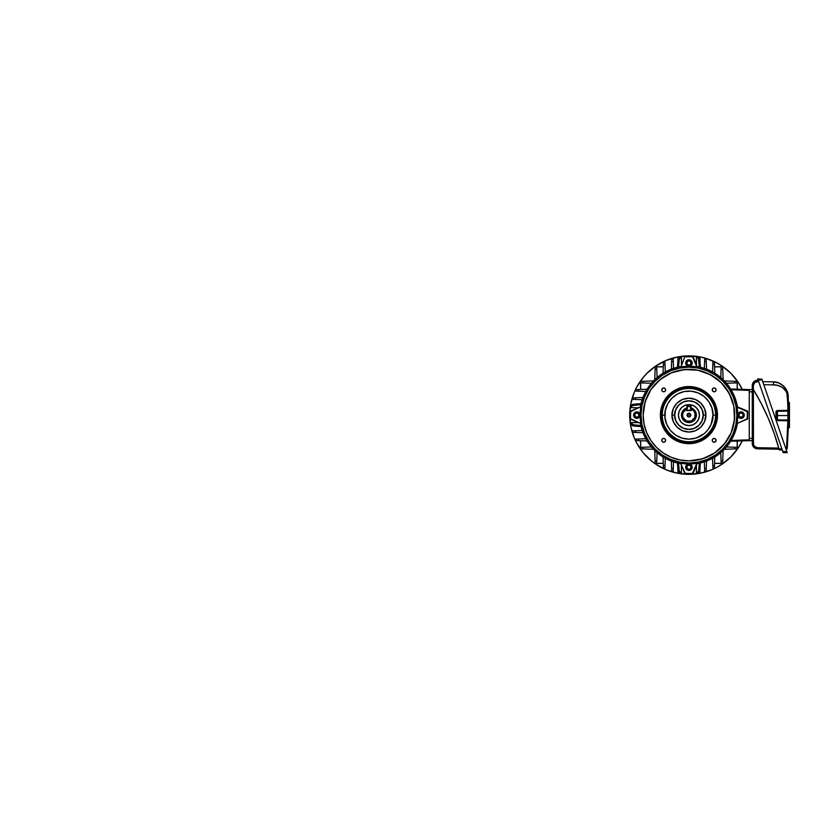 <?xml version="1.0" encoding="UTF-8"?>
<svg xmlns="http://www.w3.org/2000/svg" width="831" height="831" viewBox="0 0 831 831"><rect width="100%" height="100%" fill="white"/><g stroke="black" fill="none" stroke-linecap="round" stroke-linejoin="round"><path stroke-width="1.25" d="M690.499 414.087L690.8 415.105A1.87 1.87 0 0 1 688.93 416.975A1.87 1.87 0 0 1 687.05 415.105L690.8 415.105L690.499 416.134L690.769 414.742L689.647 413.371L688.213 413.371L687.195 414.389L687.382 416.165M689.959 416.674L687.891 416.674M687.881 416.653L689.969 416.663M687.362 416.134L687.362 414.077M690.322 408.083L692.909 409.153L694.882 411.127L695.952 413.713L695.952 416.508L694.882 419.084L692.909 421.057L688.93 422.262A7.115 7.115 0 0 1 681.804 415.105L682.313 417.848L684.952 421.057L688.93 422.262L692.576 421.265L695.817 417.058L694.965 411.252L691.174 408.312A7.115 7.115 0 0 1 688.93 422.231L685.274 421.265L682.043 417.058L682.895 411.252L686.676 408.312A7.115 7.115 0 0 0 688.93 422.231A7.115 7.115 0 0 0 691.174 408.353L691.174 409.143A6.368 6.368 0 0 1 695.298 415.105L696.046 415.105L695.298 415.105A6.368 6.368 0 0 1 688.93 421.473A6.368 6.368 0 0 1 682.552 415.105L681.804 415.105A7.115 7.115 0 0 1 686.676 408.353L686.676 410.607L691.174 410.607L691.174 409.143L693.563 410.732L695.007 413.204L694.809 417.546L691.361 420.995L686.489 420.995L683.04 417.546L682.552 415.105L683.196 412.311L686.676 409.143L686.676 408.353M691.174 407.979A7.479 7.479 0 0 1 688.93 422.584A7.479 7.479 0 0 1 686.676 407.979A7.5 7.5 0 0 0 688.93 422.605L686.063 422.013L683.643 420.393L682.022 417.972L681.451 415.105L682.708 410.95L684.775 408.894L687.466 407.772L683.622 409.808L682.002 412.238L681.43 415.105L682.002 417.972L683.622 420.403L687.466 422.46L690.384 422.439L688.93 422.605A7.5 7.5 0 0 0 691.174 407.959M687.528 408.083L684.952 409.153L682.978 411.127L681.908 413.713L681.773 415.105L682.552 415.105A6.368 6.368 0 0 1 686.676 409.143L686.676 410.607L691.174 410.607L691.174 406.484L687.05 406.484L687.05 410.234L690.8 410.234L690.8 406.484L690.8 410.234L686.676 410.234L687.05 406.11L690.8 406.11L687.05 406.11L690.8 406.11L691.174 408.353M690.384 407.772L694.217 409.818L695.838 412.249L696.399 415.105L695.838 417.972L694.217 420.393L690.384 422.439L693.096 421.338L695.163 419.271L696.42 415.105L695.163 410.94L693.096 408.873L690.384 407.751M688.93 415.105L687.05 415.105A1.87 1.87 0 0 1 688.93 413.236A1.87 1.87 0 0 1 690.8 415.105L688.93 415.105M687.891 413.547L689.959 413.547M688.93 425.597A10.491 10.491 0 0 1 678.428 415.105A10.491 10.491 0 0 1 688.93 404.614L684.91 405.414L681.503 407.689L679.228 411.096L678.428 415.105L679.228 419.125L681.503 422.522L684.91 424.797L688.93 425.597L692.94 424.797L696.347 422.522L698.622 419.125L699.422 415.105L698.622 411.096L696.347 407.689L692.94 405.414L688.93 404.614A10.491 10.491 0 0 1 699.422 415.105A10.491 10.491 0 0 1 688.93 425.597M660.365 415.105L661.123 415.105A27.807 27.807 0 0 1 688.93 387.298A27.807 27.807 0 0 1 716.738 415.105L717.485 415.105A28.555 28.555 0 0 0 688.93 386.55A28.555 28.555 0 0 0 660.365 415.105A28.555 28.555 0 0 1 688.93 386.55A28.555 28.555 0 0 1 717.485 415.105L716.935 420.673L715.314 426.033L712.676 430.967L709.123 435.299L704.792 438.851L699.858 441.49L694.498 443.11L688.93 443.661L683.352 443.11L678.003 441.49L673.058 438.851L668.737 435.299L665.184 430.967L662.546 426.033L660.915 420.673L660.365 415.105L660.915 409.538L662.546 404.178L665.184 399.244L668.737 394.912L673.058 391.359L678.003 388.721L683.352 387.101L688.93 386.55L694.498 387.101L699.858 388.721L704.792 391.359L709.123 394.912L712.676 399.244L715.314 404.178L716.935 409.538L717.485 415.105A28.555 28.555 0 0 1 688.93 443.661A28.555 28.555 0 0 1 660.365 415.105A28.555 28.555 0 0 0 688.93 443.661A28.555 28.555 0 0 0 717.485 415.105L716.738 415.105L716.197 409.683L714.618 404.468L712.053 399.659L708.594 395.442L704.376 391.983L699.567 389.417L694.352 387.838L688.93 387.298L680.859 388.493L673.474 391.983L667.428 397.467L663.231 404.468L661.258 412.384L661.653 420.528L664.405 428.214L669.267 434.769L675.821 439.63L683.498 442.383L691.652 442.778L699.567 440.794L706.568 436.597L712.053 430.551L715.533 423.176L716.738 415.105A27.807 27.807 0 0 1 688.93 442.913A27.807 27.807 0 0 1 661.123 415.105L660.365 415.105M662.265 415.105A26.654 26.654 0 0 0 688.93 441.76A26.654 26.654 0 0 0 715.584 415.105L715.886 415.105A26.966 26.966 0 0 1 688.93 442.071A26.966 26.966 0 0 1 661.964 415.105L664.893 415.105C663.927 422.138 671.136 438.82 688.93 439.142C706.714 438.82 713.933 422.138 712.967 415.105L715.584 415.105C716.654 422.906 708.656 441.396 688.93 441.76C669.194 441.396 661.196 422.906 662.265 415.105C661.196 407.304 669.194 388.815 688.93 388.451C708.656 388.815 716.654 407.304 715.584 415.105L712.967 415.105L711.139 424.309L707.513 430.354L704.179 433.689L695.9 438.114L688.93 439.142L681.95 438.114L675.572 435.091L670.347 430.354L666.722 424.309L665.008 417.463L665.351 410.421L667.729 403.773L671.926 398.111L677.597 393.904L684.235 391.526L691.278 391.183L698.123 392.897L704.179 396.522L708.916 401.747L711.928 408.125L712.967 415.105C713.933 408.073 706.714 391.401 688.93 391.069C671.136 391.401 663.927 408.073 664.893 415.105L661.964 415.105L662.484 409.849L665.143 402.391L668.082 397.997L673.951 392.689L678.605 390.196L683.664 388.659L688.93 388.139L696.752 389.303L703.909 392.689L709.767 397.997L713.839 404.79L715.761 412.467L715.377 420.361L712.707 427.82L707.991 434.177L701.634 438.882L694.186 441.552L686.281 441.936L678.605 440.015L671.822 435.953L666.504 430.084L663.128 422.937L661.964 415.105A26.966 26.966 0 0 1 688.93 388.139A26.966 26.966 0 0 1 715.886 415.105L715.584 415.105A26.654 26.654 0 0 0 688.93 388.451A26.654 26.654 0 0 0 662.265 415.105M703.234 415.105L705.851 415.105C706.537 420.06 701.457 431.798 688.93 432.037C676.403 431.798 671.323 420.06 671.999 415.105L674.616 415.105C674.045 419.291 678.335 429.222 688.93 429.409C699.515 429.222 703.805 419.291 703.234 415.105A14.304 14.304 0 0 0 688.93 400.802A14.304 14.304 0 0 0 674.616 415.105L674.689 415.105A14.241 14.241 0 0 1 688.93 400.864A14.241 14.241 0 0 1 703.171 415.105L702.081 420.559L698.996 425.181L694.373 428.266L688.93 429.347L683.477 428.266L678.854 425.181L675.769 420.559L674.689 415.105L675.769 409.652L678.854 405.04L683.477 401.944L688.93 400.864L694.373 401.944L698.996 405.04L702.081 409.652L703.171 415.105A14.241 14.241 0 0 1 688.93 429.347A14.241 14.241 0 0 1 674.689 415.105L674.616 415.105A14.304 14.304 0 0 0 688.93 429.409A14.304 14.304 0 0 0 703.234 415.105C703.805 410.919 699.515 400.999 688.93 400.802C678.335 400.999 674.045 410.919 674.616 415.105L671.999 415.105C671.323 410.15 676.403 398.413 688.93 398.184C701.457 398.413 706.537 410.15 705.851 415.105L703.234 415.105M695.589 406.993L694.758 406.38A10.491 10.491 0 0 1 697.656 409.278L698.185 410.161A10.491 10.491 0 0 1 698.175 420.05M697.043 421.764L697.656 420.933A10.491 10.491 0 0 1 694.747 423.831L693.875 424.361A10.491 10.491 0 0 1 683.975 424.361M682.272 423.218L683.092 423.831A10.491 10.491 0 0 1 680.194 420.933M680.205 420.933L679.675 420.05A10.491 10.491 0 0 1 679.675 410.161M640.099 415.334A48.832 48.832 0 0 0 640.743 423.031L640.099 415.105L641.002 415.105A47.928 47.928 0 0 1 688.93 367.177A47.928 47.928 0 0 1 736.858 415.105L737.751 415.105L736.858 415.105A47.928 47.928 0 0 1 688.93 463.033A47.928 47.928 0 0 1 641.002 415.105L640.099 415.105L640.743 407.18A48.832 48.832 0 0 0 640.099 414.887M640.389 406.91L630.48 411.667L630.542 418.741L640.389 423.311A49.226 49.226 0 0 0 680.724 463.646A49.226 49.226 0 0 1 640.389 423.311L630.552 419.229L640.389 423.311L630.552 419.229L630.48 418.544L630.698 411.345L640.389 406.91A49.226 49.226 0 0 1 680.724 366.564A49.226 49.226 0 0 0 640.389 406.91L630.22 411.252L630.085 418.544A0.748 0.748 0 0 0 630.552 419.229L630.552 410.981A0.748 0.748 0 0 0 630.085 411.667L640.389 406.91M688.702 366.274A48.832 48.832 0 0 0 681.005 366.918L684.796 356.728L681.005 366.918L688.93 366.274L696.845 366.918A48.832 48.832 0 0 0 689.148 366.274M697.126 366.564L697.126 366.564A49.226 49.226 0 0 1 737.461 406.91A49.226 49.226 0 0 0 697.126 366.564L693.054 356.728L696.845 366.918L692.555 356.717L685.16 356.883L692.94 356.541L685.492 356.27A0.748 0.748 0 0 0 684.796 356.728L693.054 356.728A0.748 0.748 0 0 0 692.358 356.27L697.126 366.564M737.762 414.887A48.832 48.832 0 0 0 737.107 407.18L737.762 415.105L737.107 423.031A48.832 48.832 0 0 0 737.762 415.334M643.163 415.105L643.184 415.105A45.736 45.736 0 0 1 688.93 369.369A45.736 45.736 0 0 1 734.666 415.105L734.687 415.105A45.757 45.757 0 0 0 688.93 369.348A45.757 45.757 0 0 0 643.163 415.105A45.757 45.757 0 0 0 688.93 460.862A45.757 45.757 0 0 0 734.687 415.105L734.666 415.105A45.736 45.736 0 0 1 688.93 460.852A45.736 45.736 0 0 1 643.184 415.105L644.046 424.039L646.653 432.619L650.881 440.534L656.573 447.462L663.502 453.155L671.417 457.382L679.997 459.99L688.93 460.862L702.205 458.899L714.348 453.155L724.3 444.138L731.207 432.619L734.469 419.593L733.804 406.182L729.286 393.53L721.287 382.748L710.495 374.75L697.853 370.221L684.443 369.566L671.417 372.828L659.897 379.736L650.881 389.687L645.136 401.82L643.163 415.105M665.61 389.874A1.911 1.911 0 0 1 663.699 391.796A1.911 1.911 0 0 1 661.788 389.874A1.911 1.911 0 0 1 663.699 387.963A1.911 1.911 0 0 1 665.61 389.874L665.049 391.235L663.699 391.796L662.349 391.235L661.788 389.874L662.349 388.524L663.699 387.963L665.049 388.524L665.61 389.874M716.073 389.874A1.911 1.911 0 0 1 714.151 391.796A1.911 1.911 0 0 1 712.24 389.874A1.911 1.911 0 0 1 714.151 387.963A1.911 1.911 0 0 1 716.073 389.874L715.512 391.235L714.151 391.796L712.801 391.235L712.24 389.874L712.801 388.524L714.151 387.963L715.512 388.524L716.073 389.874M716.073 440.337A1.911 1.911 0 0 1 714.151 442.248A1.911 1.911 0 0 1 712.24 440.337A1.911 1.911 0 0 1 714.151 438.425A1.911 1.911 0 0 1 716.073 440.337L715.512 441.687L714.151 442.248L712.801 441.687L712.24 440.337L712.801 438.986L714.151 438.425L715.512 438.986L716.073 440.337M665.61 440.337A1.911 1.911 0 0 1 663.699 442.248A1.911 1.911 0 0 1 661.788 440.337A1.911 1.911 0 0 1 663.699 438.425A1.911 1.911 0 0 1 665.61 440.337L665.049 441.687L663.699 442.248L662.349 441.687L661.788 440.337L662.349 438.986L663.699 438.425L665.049 438.986L665.61 440.337M737.461 423.311A49.226 49.226 0 0 1 697.126 463.646A49.226 49.226 0 0 0 737.461 423.311L747.308 418.741L747.37 411.667L737.107 407.18L747.298 410.981L737.461 406.91L747.298 410.981L747.37 411.667L747.152 418.866L737.461 423.311L747.64 418.959L747.765 411.667A0.748 0.748 0 0 0 747.298 410.981L747.298 419.229A0.748 0.748 0 0 0 747.765 418.544L737.461 423.311M689.148 463.937A48.832 48.832 0 0 0 696.845 463.293L688.93 463.937L681.005 463.293A48.832 48.832 0 0 0 688.702 463.937M680.724 463.646L685.295 473.493L692.358 473.556L696.845 463.293L693.054 473.483L697.126 463.646L693.054 473.483L692.358 473.556L685.16 473.327L680.724 463.646L684.91 473.67L692.358 473.94A0.748 0.748 0 0 0 693.054 473.483L684.796 473.483A0.748 0.748 0 0 0 685.492 473.94L680.724 463.646M641.002 415.105L641.916 405.757L644.648 396.761L649.073 388.482L655.036 381.211L662.297 375.259L670.586 370.823L679.581 368.102L688.93 367.177L698.279 368.102L707.264 370.823L715.553 375.259L722.814 381.211L728.777 388.482L733.212 396.761L735.934 405.757L736.858 415.105L735.934 424.454L733.212 433.45L728.777 441.739L722.814 449L715.553 454.962L707.264 459.387L698.279 462.119L688.93 463.033L679.581 462.119L670.586 459.387L662.297 454.962L655.036 449L649.073 441.739L644.648 433.45L641.916 424.454L641.002 415.105M643.184 415.105L644.067 424.028L646.663 432.608L650.891 440.523L656.583 447.452L663.512 453.134L671.427 457.362L680.007 459.969L688.93 460.852L697.853 459.969L706.433 457.362L714.338 453.134L721.266 447.452L726.959 440.523L731.187 432.608L733.794 424.028L734.666 415.105L733.794 406.182L731.187 397.602L726.959 389.697L721.266 382.759L714.338 377.077L706.433 372.849L697.853 370.242L688.93 369.369L680.007 370.242L671.427 372.849L663.512 377.077L656.583 382.759L650.891 389.697L646.663 397.602L644.067 406.182L643.184 415.105M680.194 409.278A10.491 10.491 0 0 1 683.103 406.38L683.975 405.85A10.491 10.491 0 0 1 693.875 405.85M680.818 408.447L680.205 409.278M671.999 415.105L673.287 421.587L676.953 427.072L682.448 430.749L688.93 432.037L695.402 430.749L700.897 427.072L704.563 421.587L705.851 415.105L704.563 408.623L700.897 403.139L695.402 399.472L688.93 398.184L682.448 399.472L676.953 403.139L673.287 408.623L671.999 415.105M685.658 363.012A3.272 3.272 0 0 1 688.93 359.75A3.272 3.272 0 0 1 692.192 363.012A3.272 3.272 0 0 0 688.93 359.75A3.272 3.272 0 0 0 685.658 363.012L685.928 363.012A3.002 3.002 0 0 1 688.93 360.02A3.002 3.002 0 0 1 691.922 363.012L691.049 365.131L688.93 366.014L686.811 365.131L685.928 363.012L686.811 360.893L688.93 360.02L691.049 360.893L691.922 363.012A3.002 3.002 0 0 1 688.93 366.014A3.002 3.002 0 0 1 685.928 363.012L685.658 363.012A3.272 3.272 0 0 0 688.93 366.284A3.272 3.272 0 0 0 692.192 363.012A3.272 3.272 0 0 1 688.93 366.284A3.272 3.272 0 0 1 685.658 363.012L686.614 365.328L688.93 366.284L691.236 365.328L692.192 363.012L691.236 360.706L688.93 359.75L686.614 360.706L685.658 363.012M690.01 361.142L687.85 361.142L686.759 363.012L687.85 364.892L690.01 364.892L691.091 363.012L690.01 361.142L691.091 363.012L690.01 364.892L687.85 364.892L686.759 363.012L687.85 361.142L690.01 361.142M629.711 415.105A59.209 59.209 0 0 1 742.26 389.375L738.157 382.208L730.792 373.233L721.827 365.869L716.841 362.887L706.111 358.441L700.481 357.029L688.93 355.897L677.379 357.029L666.265 360.405L656.033 365.869L647.058 373.233L643.152 377.544L636.702 387.194L634.219 392.45L630.854 403.554L629.711 415.105L630.854 426.656L634.219 437.771L636.702 443.016L643.152 452.666L651.359 460.883L656.033 464.342L666.265 469.816L677.379 473.182L688.93 474.314L700.481 473.182L711.585 469.816L716.841 467.323L721.827 464.342L730.792 456.977L738.157 448.002L742.26 440.835A59.209 59.209 0 0 1 629.711 415.105M648.149 449.104L649.593 449.145M729.701 381.117L728.257 381.065M640.597 381.377L641.303 381.356L640.597 381.377L640.597 389.459L640.597 381.377L653.498 380.93L643.08 381.294L643.08 382.966L640.67 382.883L640.67 389.459L640.67 382.883L651.4 383.257L643.08 382.966L643.08 381.294L642.103 381.325L643.08 381.294M737.253 448.833L736.557 448.865L737.253 448.833L737.253 441.012L737.253 448.833L724.352 449.291L734.781 448.917L734.781 447.255L737.18 447.338L737.18 441.012L737.18 447.338L726.46 446.964L734.781 447.255L734.781 448.917L735.757 448.885L734.781 448.917M722.71 461.932L722.658 463.438L714.567 463.438L722.658 463.438L723.105 450.527L722.741 460.956L721.069 460.956L721.152 463.355L714.577 463.355L721.152 463.355L720.778 452.635L721.069 460.956L722.741 460.956L722.71 461.932L722.741 460.956M655.15 461.932L655.202 463.438L663.283 463.438L655.202 463.438L654.745 450.527L655.108 460.956L656.781 460.956L656.698 463.355L663.283 463.355L656.698 463.355L657.072 452.635L656.781 460.956L655.108 460.956L655.15 461.932L655.108 460.956M642.103 448.885L640.597 448.833L640.597 440.752L640.597 448.833L653.498 449.291L642.103 448.885L643.08 448.917L643.08 447.255L640.67 447.338L640.67 440.752L640.67 447.338L643.08 447.255L643.08 448.917M735.757 381.325L737.253 381.377L737.253 389.199L737.253 381.377L724.352 380.93L735.757 381.325L734.781 381.294L734.781 382.966L737.18 382.883L737.18 389.199L737.18 382.883L734.781 382.966L734.781 381.294M722.658 366.783L722.679 367.479L722.658 366.783L714.567 366.783L722.658 366.783L723.105 379.684L722.71 368.278L722.741 369.255L721.069 369.255L721.152 366.855L714.577 366.855L721.152 366.855L721.069 369.255L722.741 369.255M655.15 368.278L655.202 366.783L663.283 366.783L655.202 366.783L654.745 379.684L655.15 368.278L655.108 369.255L656.781 369.255L656.698 366.855L663.283 366.855L656.698 366.855L656.781 369.255L655.108 369.255M651.4 446.964L643.08 447.255L651.4 446.964M726.46 383.257L734.781 382.966L726.46 383.257M720.778 377.575L721.069 369.255L720.778 377.575M657.072 377.575L656.781 369.255L657.072 377.575M681.43 357.507L681.669 364.29L681.43 357.507L679.509 357.507A3.002 1.496 90 0 0 678.034 359.979L678.761 357.901L680.641 357.507L679.228 359.48L678.543 366.99L679.166 359.979L678.034 359.979L677.4 367.25L678.034 359.979L679.166 359.979A3.002 1.496 -90 0 1 680.641 357.507L681.41 357.018L681.43 364.861L681.43 357.507L677.982 357.018L681.41 357.018M699.837 473.192L696.44 473.192L696.42 465.35L696.42 472.714L696.181 465.921L696.42 472.714L698.341 472.714A3.002 1.496 -90 0 0 699.816 470.232L699.089 472.309L697.219 472.714L698.622 470.741L699.307 463.22L698.694 470.232L699.816 470.232L700.46 462.96L699.816 470.232L698.694 470.232A3.002 1.496 90 0 1 697.219 472.714L696.44 473.192L699.879 473.192L700.086 467.209M681.43 472.714L679.249 472.662L678.366 471.634L677.4 462.96L678.034 470.232A3.002 1.496 90 0 0 679.509 472.714L681.41 473.192L681.43 465.35L681.41 473.192L679.696 472.714L681.41 473.192M696.181 364.29L696.44 357.018L698.85 357.683L699.744 359.48L700.46 367.25L699.816 359.979A3.002 1.496 -90 0 0 698.341 357.507L696.42 357.507L696.181 364.29M631.321 405.694L631.321 406.816A3.002 1.496 0 0 1 633.804 405.341L640.805 404.728L633.295 405.414L631.508 406.307L631.321 407.616L638.115 407.844L631.321 407.616L631.508 405.185L633.295 404.281L641.075 403.575L633.804 404.219A3.002 1.496 180 0 0 631.321 405.694L632.027 404.728M631.321 424.516L631.321 423.395L633.804 424.87A3.002 1.496 180 0 1 631.321 423.395L631.321 422.605L638.686 422.605L631.321 422.605L638.115 422.366L631.321 422.605L631.321 424.516A3.002 1.496 0 0 0 633.804 425.991L631.726 425.264L631.321 424.101M636.016 389.625L647.048 389.24L638.499 389.531L638.499 391.204L636.016 391.121L636.016 389.625L636.723 389.594L636.016 389.625L636.016 391.121L645.749 391.463L637.522 391.172M636.016 439.09L636.723 439.069L636.016 439.09L636.068 440.596L647.048 440.97L637.522 440.638L638.499 440.679L638.499 439.007L636.016 439.09L636.016 440.586L637.522 440.638M663.439 468.009L663.055 456.988L663.356 465.537L665.029 465.537L664.945 468.009L663.439 468.009L663.418 467.313L663.439 468.009L664.945 468.009L665.278 458.276L664.997 466.513M712.915 468.009L712.884 467.313L712.915 468.009L714.411 468.009L714.795 456.988L714.463 466.513L714.494 465.537L712.821 465.537L712.915 468.009L714.411 468.009L714.463 466.513M749.261 440.586L730.646 441.24L752.263 440.586L749.261 440.586L749.261 390.373L731.114 389.739L749.261 390.373L749.261 440.368M730.646 388.97L749.261 389.625L749.261 390.373L749.261 389.625L730.646 388.97M714.411 362.202L714.795 373.223L714.494 364.674L712.821 364.674L712.915 362.202L714.411 362.202L714.431 362.898L714.411 362.202L712.915 362.202L712.884 362.898L712.915 362.202M664.945 362.202L664.966 362.898L664.945 362.202L663.439 362.202L663.055 373.223L663.387 363.698L663.356 364.674L665.029 364.674L664.945 362.202L663.439 362.202L663.387 363.698M696.42 364.861L696.42 357.507L696.42 364.861M638.499 439.007L645.749 438.747L638.499 439.007L638.499 440.679M635.486 430.759L642.176 430.531L633.014 430.842L633.014 432.349L642.955 432.691L634.51 432.4L635.486 432.432L635.486 430.759L635.486 432.432M633.014 397.862L633.71 397.841L633.014 397.862L633.014 399.368L633.014 397.862L642.955 397.519L635.486 397.779L635.486 399.451L633.014 399.368L642.176 399.69L634.51 399.42M665.029 364.674L665.278 371.935L665.029 364.674L663.356 364.674M673.276 361.672L673.505 368.362L673.193 359.241L671.687 359.189L671.344 369.13L671.635 360.685L671.604 361.672L673.276 361.672L671.604 361.672M712.572 371.935L712.821 364.674L712.572 371.935M706.163 359.189L706.194 359.896L706.163 359.189L704.667 359.189L706.163 359.189L706.516 369.13L706.257 361.672L704.584 361.672L704.667 359.189L704.345 368.362L704.615 360.685M712.821 465.537L712.572 458.276L712.821 465.537L714.494 465.537M704.667 471.021L704.646 470.325L704.667 471.021L706.163 471.021L706.516 461.08L706.215 469.525L706.257 468.549L704.584 468.549L704.667 471.021L706.163 471.021L706.215 469.525M704.584 468.549L704.345 461.849L704.584 468.549L706.257 468.549M673.183 471.021L671.687 471.021L671.344 461.08L671.604 468.549L673.276 468.549L673.183 471.021L673.214 470.325L673.183 471.021L671.687 471.021L671.666 470.325L671.687 471.021M673.505 461.849L673.276 468.549L673.505 461.849M699.307 366.99L698.518 359.002L697.219 357.507A3.002 1.496 90 0 1 698.694 359.979L699.816 359.979L698.694 359.979L699.307 366.99M678.543 463.22L679.228 470.741L680.641 472.714A3.002 1.496 -90 0 1 679.166 470.232L678.034 470.232L679.166 470.232L678.543 463.22M641.075 426.635L633.804 425.991L641.075 426.635M633.804 424.87L640.805 425.493L633.804 424.87L633.804 425.991L633.804 424.87M731.114 440.472L749.261 439.838L731.114 440.472M722.918 374.324L722.887 373.42L722.918 374.324M654.932 374.324L654.88 375.778M722.918 455.887L722.949 455.118M729.701 449.104L730.615 449.062M654.932 455.887L654.963 456.79M648.149 381.117L647.245 381.149M632.827 425.815L631.508 425.036M677.982 473.192L679.696 473.192L677.982 473.192L677.774 467.209M698.154 357.018L696.42 357.507L698.154 357.018M633.804 405.341L633.804 404.219L633.804 405.341M637.522 389.573L636.723 389.594M634.51 397.81L633.71 397.841M633.014 430.842L633.71 430.822L633.014 430.842L633.014 432.349L634.51 432.4M673.183 359.189L673.214 359.896L673.183 359.189L671.687 359.189L671.635 360.685M706.215 360.685L706.194 359.896M712.821 364.674L712.863 363.698L712.821 364.674L714.494 364.674L714.463 363.698L714.494 364.674M673.276 468.549L673.235 469.525L673.276 468.549L671.604 468.549L671.635 469.525L671.604 468.549M663.387 466.513L663.418 467.313M637.522 439.038L636.723 439.069M634.51 430.79L633.71 430.822M635.486 399.451L635.486 397.779M638.499 391.204L638.499 389.531M642.103 381.325L641.303 381.356M664.997 363.698L664.966 362.898M673.235 360.685L673.214 359.896M704.584 361.672L706.257 361.672M714.463 363.698L714.431 362.898M712.884 362.898L712.863 363.698M722.71 368.278L722.679 367.479M735.757 448.885L736.557 448.865M712.863 466.513L712.884 467.313M704.615 469.525L704.646 470.325M671.635 469.525L671.666 470.325M673.214 470.325L673.235 469.525M665.029 465.537L663.356 465.537M779.042 449.207L757.415 448.833A5.246 5.246 0 0 1 752.263 443.588L753.385 443.588L753.468 444.377L753.385 389.562L761.248 403.492L768.114 417.931L761.248 403.492M776.621 440.856L778.74 448.075A227.808 227.808 0 0 0 753.385 389.562L752.419 387.994L753.385 389.562A227.808 227.808 0 0 1 778.948 448.833L779.249 449.955L782.241 449.955L781.857 448.833L778.948 448.833L774.149 433.377L768.27 418.294L761.341 403.669L753.385 389.562L753.385 385.501L752.263 385.501L752.263 443.588A5.246 5.246 0 0 0 757.415 448.833L757.436 447.712L754.569 446.476L753.468 444.377M778.927 448.792A227.808 227.808 0 0 0 778.74 448.075L776.777 441.354M774.056 433.096L768.114 417.931L774.056 433.096M778.855 448.501L757.436 447.712A4.124 4.124 0 0 1 753.385 443.588L753.385 389.562L761.341 403.669M752.419 387.994L752.263 385.501L753.385 385.501L754.59 382.582L758.63 381.377L757.508 381.377L757.508 380.255A5.246 5.246 0 0 0 752.263 385.501A5.246 5.246 0 0 1 757.508 380.255L757.508 381.377A4.124 4.124 0 0 0 753.385 385.501L753.385 389.562L752.263 387.745L752.263 443.588L753.385 443.588M749.261 391.868L749.261 438.342L749.261 391.868L752.263 391.868L749.261 391.868M752.263 389.625L749.261 389.625L752.263 389.625M752.263 438.342L749.261 438.342L752.263 438.342M768.27 418.294L774.149 433.377M754.59 382.582L754.081 383.205L754.59 382.582M758.246 380.255L757.508 380.255L758.246 380.255M778.74 448.075L757.436 447.712L757.415 448.833L778.917 449.207M752.554 388.222L753.385 389.562M779.249 449.955L782.241 449.955L782.002 449.27M781.929 449.052L778.948 448.833M788.629 422.584L788.609 423.519M788.588 406.515L788.702 415.562A373.846 373.846 0 0 1 788.702 416.58A373.846 373.846 0 0 0 788.702 415.562A373.846 373.846 0 0 1 788.692 416.954A373.846 373.846 0 0 0 788.702 416.58A373.846 373.846 0 0 0 788.702 415.562L788.671 420.393M776.216 419.925L776.403 410.971L775.967 412.02L776.705 412.02L777.442 410.524L787.923 410.348L777.151 410.556L777.442 411.272L787.923 411.096L777.442 411.272L777.442 415.562L777.442 411.272L787.923 411.096L788.661 410.348L787.923 411.096A0.748 0.748 0 0 0 788.661 410.348L788.193 396.086L786.864 390.663L788.193 396.086C788.235 388.783 780.818 381.606 773.484 381.876L778.959 383.018L781.441 384.327L785.472 388.222L786.864 390.663L783.643 386.093L778.959 383.018L773.484 381.876L762.775 381.689L773.484 381.876L773.484 384.878L763.814 384.711L773.484 384.878L773.484 381.876M788.661 420.694L788.661 420.798A0.748 0.748 0 0 1 788.661 420.798L787.258 448.335L788.702 415.562L786.978 393.51L785.887 391.121L782.366 387.433L777.993 385.459L773.484 384.878C779.301 384.608 786.884 388.441 787.456 396.127L788.193 396.086L787.456 396.127L787.923 410.348L788.661 410.348A0.748 0.748 0 0 0 788.661 410.327A373.846 373.846 0 0 0 788.65 409.652L788.193 396.086M777.442 415.562L787.965 415.562L777.442 415.562L777.442 419.852L777.442 415.562M788.661 410.348L787.923 411.096L787.923 410.348L787.923 411.096L788.661 410.348A0.748 0.748 0 0 1 787.923 411.096L787.923 420.029L777.442 419.852L787.923 420.029A0.748 0.748 0 0 1 788.661 420.787L787.923 420.029L787.923 420.787L777.151 420.569L776.705 412.02L776.705 419.104L775.967 419.104L776.705 419.104M789.45 427.685L789.45 416.954L789.45 427.685L788.505 427.685L788.692 416.954L789.45 416.954L788.692 416.954A373.846 373.846 0 0 0 788.702 416.58M788.629 422.989L788.598 424.267M757.758 378.832L783.176 452.666L787.206 452.646L761.965 379.331L757.779 378.926L761.902 379.165M777.442 410.524C776.559 410.628 776.061 411.137 775.967 412.02L775.967 419.104C776.061 419.998 776.559 420.496 777.442 420.6L787.923 420.787L786.521 448.273L785.7 448.283L786.521 448.273L786.521 449.02L785.96 449.031L786.521 449.02L787.944 418.585M777.151 410.556L776.621 410.784L777.151 410.556M776.403 420.154L777.151 420.569L776.403 420.154M788.515 403.887L788.484 403.025M788.692 413.007L788.65 409.652A373.846 373.846 0 0 0 788.65 409.61A373.846 373.846 0 0 1 788.65 409.652A373.846 373.846 0 0 0 788.65 409.61A373.846 373.846 0 0 1 788.65 409.652L788.65 409.6M787.965 415.905L787.933 411.428M787.944 418.72L787.954 417.276M762.775 381.689L763.523 383.86L762.775 381.689M763.616 384.14L763.814 384.711L763.616 384.14M763.419 383.579L763.087 382.603M776.705 412.02L775.967 412.02M787.923 410.348L787.923 420.029M777.442 419.852L777.442 420.6M788.609 420.787L787.923 420.787L788.609 420.787M786.521 448.273L787.258 448.335A0.748 0.748 0 0 1 786.521 449.02A0.748 0.748 0 0 0 787.258 448.335L786.812 448.293M785.887 448.813L785.7 448.283M788.692 413.9L788.702 415.531A373.846 373.846 0 0 0 788.702 414.544A373.846 373.846 0 0 1 788.702 415.562A373.846 373.846 0 0 0 788.692 414.17L789.45 414.17L789.45 402.536L789.45 414.17L788.692 414.17A373.846 373.846 0 0 1 788.702 415.562A373.846 373.846 0 0 0 788.692 414.17L788.681 412.571M757.872 379.165L758.142 379.964L762.172 379.964L786.822 451.545L782.792 451.545L758.142 379.964L762.172 379.964M788.526 426.895L788.567 425.524M788.619 423.041L788.588 424.631M789.45 402.536L788.474 402.536L788.536 404.468M789.45 416.954L789.45 414.17L789.45 416.954M788.681 412.425A373.846 373.846 0 0 0 788.681 411.864A373.846 373.846 0 0 1 788.681 412.425M789.45 405.424L788.567 405.59M788.661 410.327A373.846 373.846 0 0 0 788.65 409.652A373.846 373.846 0 0 1 788.661 410.327M783.062 452.334L787.186 452.583L786.822 451.545L782.792 451.545M636.837 418.377A3.272 3.272 0 0 1 633.565 415.105A3.272 3.272 0 0 1 636.837 411.833A3.272 3.272 0 0 0 633.565 415.105A3.272 3.272 0 0 0 636.837 418.377L636.837 418.107A3.002 3.002 0 0 1 633.835 415.105A3.002 3.002 0 0 1 636.837 412.103L638.956 412.986L639.828 415.105L638.956 417.224L636.837 418.107L634.718 417.224L633.835 415.105L634.718 412.986L636.837 412.103A3.002 3.002 0 0 1 639.828 415.105A3.002 3.002 0 0 1 636.837 418.107L636.837 418.377A3.272 3.272 0 0 0 640.099 415.105A3.272 3.272 0 0 0 636.837 411.833A3.272 3.272 0 0 1 640.099 415.105A3.272 3.272 0 0 1 636.837 418.377L639.143 417.422L640.099 415.105L639.143 412.799L636.837 411.833L634.52 412.799L633.565 415.105L634.52 417.422L636.837 418.377M634.957 414.025L634.957 416.186L636.837 417.266L638.707 416.186L638.707 414.025L636.837 412.945L634.957 414.025L636.837 412.945L638.707 414.025L638.707 416.186L636.837 417.266L634.957 416.186L634.957 414.025M692.192 467.199A3.272 3.272 0 0 1 688.93 470.471A3.272 3.272 0 0 1 685.658 467.199A3.272 3.272 0 0 0 688.93 470.471A3.272 3.272 0 0 0 692.192 467.199L691.922 467.199A3.002 3.002 0 0 1 688.93 470.201A3.002 3.002 0 0 1 685.928 467.199L686.811 465.08L688.93 464.197L691.049 465.08L691.922 467.199L691.049 469.318L688.93 470.201L686.811 469.318L685.928 467.199A3.002 3.002 0 0 1 688.93 464.197A3.002 3.002 0 0 1 691.922 467.199L692.192 467.199A3.272 3.272 0 0 0 688.93 463.927A3.272 3.272 0 0 0 685.658 467.199A3.272 3.272 0 0 1 688.93 463.927A3.272 3.272 0 0 1 692.192 467.199L691.236 464.893L688.93 463.927L686.614 464.893L685.658 467.199L686.614 469.505L688.93 470.471L691.236 469.505L692.192 467.199M687.85 469.068L690.01 469.068L691.091 467.199L690.01 465.329L687.85 465.329L686.759 467.199L687.85 469.068L686.759 467.199L687.85 465.329L690.01 465.329L691.091 467.199L690.01 469.068L687.85 469.068M741.023 411.833A3.272 3.272 0 0 1 744.285 415.105A3.272 3.272 0 0 1 741.023 418.377A3.272 3.272 0 0 0 744.285 415.105A3.272 3.272 0 0 0 741.023 411.833L741.023 412.103A3.002 3.002 0 0 1 744.015 415.105A3.002 3.002 0 0 1 741.023 418.107L738.894 417.224L738.021 415.105L738.894 412.986L741.023 412.103L743.143 412.986L744.015 415.105L743.143 417.224L741.023 418.107A3.002 3.002 0 0 1 738.021 415.105A3.002 3.002 0 0 1 741.023 412.103L741.023 411.833A3.272 3.272 0 0 0 737.751 415.105A3.272 3.272 0 0 0 741.023 418.377A3.272 3.272 0 0 1 737.751 415.105A3.272 3.272 0 0 1 741.023 411.833L738.707 412.799L737.751 415.105L738.707 417.422L741.023 418.377L743.33 417.422L744.285 415.105L743.33 412.799L741.023 411.833M742.893 416.186L742.893 414.025L741.023 412.945L739.143 414.025L739.143 416.186L741.023 417.266L742.893 416.186L741.023 417.266L739.143 416.186L739.143 414.025L741.023 412.945L742.893 414.025L742.893 416.186M677.982 357.018L677.774 363.002M699.879 357.018L700.086 363.002"/></g></svg>
